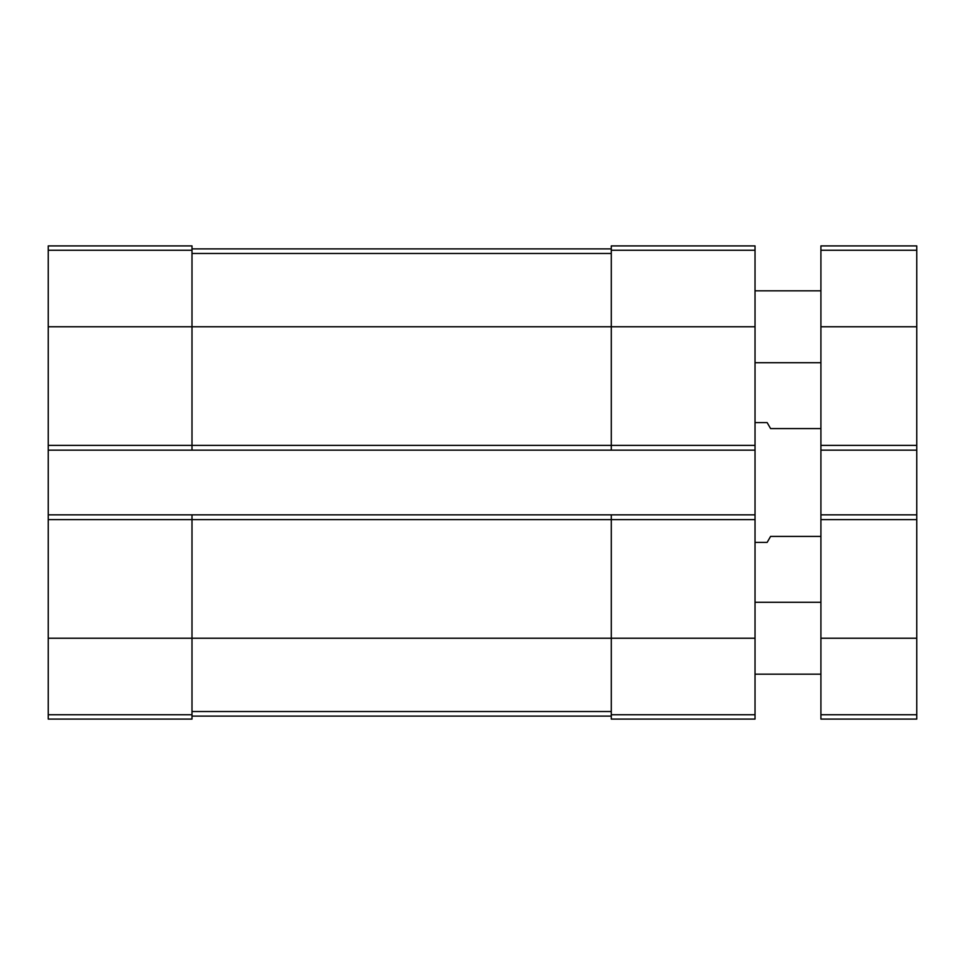 <?xml version="1.0" encoding="UTF-8"?>
<svg xmlns="http://www.w3.org/2000/svg" width="965" height="965" viewBox="0 0 965 965"><rect width="100%" height="100%" fill="white"/><g stroke="black" fill="none" stroke-linecap="round" stroke-linejoin="round"><path stroke-width="1.45" d="M48.25 445.36L191.999 445.36L191.999 450.16L48.25 450.16L48.25 245.906L191.999 245.906L191.999 326.773L755.028 326.773L755.028 719.094L611.279 719.094L611.279 714.739L755.028 714.739M611.279 250.261L755.028 250.261L755.028 245.906L611.279 245.906L611.279 445.36L191.999 445.36L191.999 326.773L48.25 326.773M48.25 450.16L48.25 514.84L191.999 514.84L191.999 519.64L755.028 519.64M48.25 514.84L48.25 719.094L191.999 719.094L191.999 519.64L48.25 519.64M755.028 250.261L755.028 326.773M755.028 445.36L611.279 445.36L611.279 450.16L755.028 450.16M191.999 450.16L611.279 450.16M191.999 514.84L755.028 514.84M611.279 514.84L611.279 714.739M191.999 248.898L611.279 248.898M191.999 716.102L611.279 716.102M820.913 536.407L770.601 536.407L767.139 542.402L755.028 542.402M820.913 428.593L770.601 428.593L767.139 422.598L755.028 422.598M820.913 514.84L916.75 514.84L916.75 719.094L820.913 719.094L820.913 245.906L916.75 245.906L916.75 250.261L820.913 250.261M916.75 514.84L916.75 450.16L820.913 450.16M916.75 450.16L916.75 250.261M820.913 674.173L755.028 674.173M820.913 362.707L755.028 362.707M48.25 250.261L191.999 250.261M48.25 638.227L755.028 638.227M48.25 714.739L191.999 714.739M191.999 253.481L611.279 253.481M191.999 711.519L611.279 711.519M916.75 714.739L820.913 714.739M916.75 638.227L820.913 638.227M916.75 519.64L820.913 519.64M916.75 445.36L820.913 445.36M916.75 326.773L820.913 326.773M820.913 602.293L755.028 602.293M820.913 290.827L755.028 290.827"/></g></svg>
